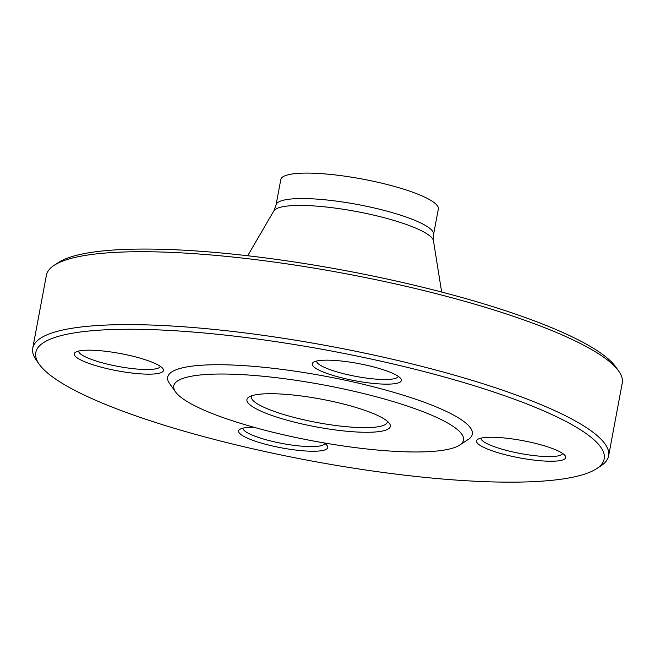 <?xml version="1.0" encoding="UTF-8"?>
<svg xmlns="http://www.w3.org/2000/svg" width="655" height="655" viewBox="0 0 655 655"><rect width="100%" height="100%" fill="white"/><g stroke="black" fill="none" stroke-linecap="round" stroke-linejoin="round"><path stroke-width="0.98" d="M608.61 455.945L622.25 383.044A292.924 56.6 -169.4 0 0 618.664 371.033A292.924 56.6 -169.4 0 0 344.735 273.528A292.924 56.6 -169.4 0 0 54.078 265.373A292.924 56.6 -169.4 0 0 46.39 275.272L32.75 348.182A292.924 56.6 10.6 0 1 239.91 332.298A292.924 56.6 10.6 0 1 557.749 412.02A292.924 56.6 10.6 0 1 608.61 455.945A292.924 56.6 10.6 0 1 600.922 465.852L596.623 468.669A289.15 55.871 -169.4 0 0 554.007 415.532A289.15 55.871 -169.4 0 0 213.653 333.894A289.15 55.871 -169.4 0 0 39.325 364.377A289.15 55.871 -169.4 0 0 309.717 460.629A289.15 55.871 -169.4 0 0 596.623 468.669M39.325 364.377L36.336 360.193A292.924 56.6 10.6 0 1 32.75 348.182M251.618 395.825A69.168 13.362 -169.4 0 0 251.323 396.627A69.168 13.362 -169.4 0 0 263.335 407.001A69.168 13.362 -169.4 0 0 338.381 425.832A69.168 13.362 -169.4 0 0 387.302 422.074A69.168 13.362 -169.4 0 0 387.318 421.214M377.673 415.475A72.951 14.099 10.6 0 1 389.438 423.425A72.951 14.099 10.6 0 1 316.037 426.855A72.951 14.099 10.6 0 1 248.843 397.118A72.951 14.099 10.6 0 1 305.435 396.537A72.951 14.099 10.6 0 1 377.673 415.475M199.333 407.991A147.408 28.484 -169.4 0 0 345.308 446.26A147.408 28.484 -169.4 0 0 459.654 445.097A147.408 28.484 -169.4 0 0 323.873 385.001A147.408 28.484 -169.4 0 0 175.548 391.927A147.408 28.484 -169.4 0 0 199.333 407.991M459.654 445.097L468.251 439.456A154.965 29.942 -169.4 0 0 325.502 376.273A154.965 29.942 -169.4 0 0 169.571 383.56L175.548 391.927M331.455 360.266A45.359 8.761 10.6 0 1 400.827 378.639A45.359 8.761 10.6 0 1 355.19 380.776A45.359 8.761 10.6 0 1 313.409 362.281A45.359 8.761 10.6 0 1 331.455 360.266M82.162 360.627A45.359 8.761 10.6 0 1 75.472 352.292A45.359 8.761 10.6 0 1 120.479 353.553A45.359 8.761 10.6 0 1 162.89 368.65A45.359 8.761 10.6 0 1 135.544 373.432A45.359 8.761 10.6 0 1 82.162 360.627M323.783 442.862A45.359 8.761 10.6 0 1 327.213 445.744A45.359 8.761 10.6 0 1 308.538 451.148A45.359 8.761 10.6 0 1 257.988 442.076A45.359 8.761 10.6 0 1 239.795 429.385A45.359 8.761 10.6 0 1 253.911 427.265M557.831 450.787A45.359 8.761 10.6 0 1 565.15 455.733A45.359 8.761 10.6 0 1 519.513 457.861A45.359 8.761 10.6 0 1 477.732 439.374A45.359 8.761 10.6 0 1 512.922 439.014A45.359 8.761 10.6 0 1 557.831 450.787M54.078 265.373L58.377 262.549A289.15 55.871 10.6 0 1 345.283 270.597A289.15 55.871 10.6 0 1 615.675 366.849L618.664 371.033M433.561 234.474L438.326 209.027A80.131 15.483 -169.4 0 0 362.411 179.069A80.131 15.483 -169.4 0 0 280.798 179.544L276.042 204.99A80.131 15.483 10.6 0 1 357.646 204.516A80.131 15.483 10.6 0 1 433.561 234.474L433.471 240.827A81.4 15.728 -169.4 0 0 356.345 211.499A81.4 15.728 -169.4 0 0 273.823 210.951L247.68 255.745M480.917 438.154A41.576 8.032 -169.4 0 0 520.332 453.497A41.576 8.032 -169.4 0 0 562.629 453.448M242.98 428.165A41.576 8.032 -169.4 0 0 264.669 439.366A41.576 8.032 -169.4 0 0 307.113 446.514A41.576 8.032 -169.4 0 0 324.692 443.451M78.657 351.072A41.576 8.032 -169.4 0 0 85.903 357.114A41.576 8.032 -169.4 0 0 130.525 368.364A41.576 8.032 -169.4 0 0 160.369 366.366M316.594 361.069A41.576 8.032 -169.4 0 0 356.009 376.412A41.576 8.032 -169.4 0 0 398.305 376.355M433.471 240.827L441.65 292.048M276.042 204.99L273.823 210.951"/></g></svg>
